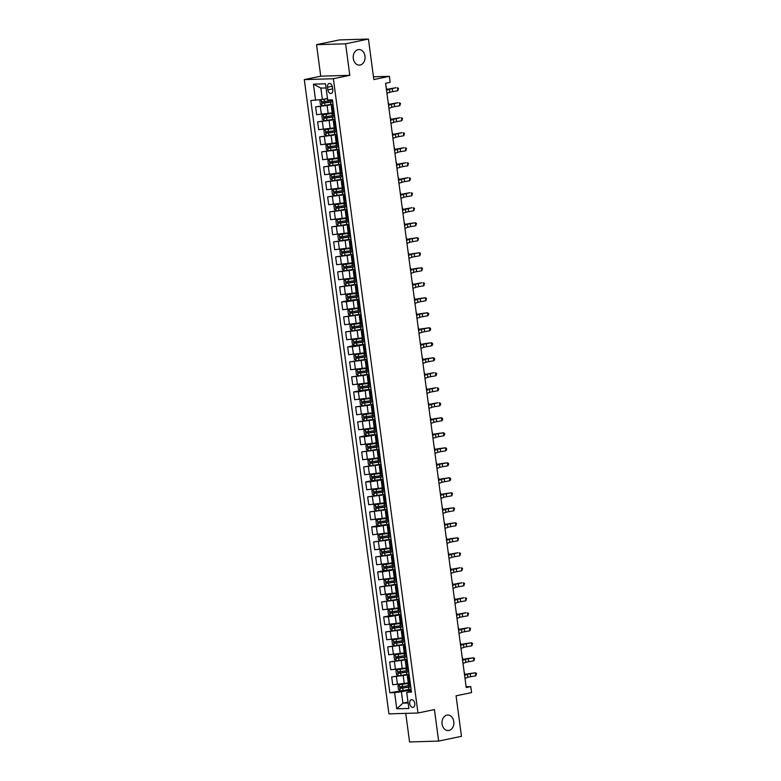 <?xml version="1.0" encoding="UTF-8"?>
<svg xmlns="http://www.w3.org/2000/svg" width="781" height="781" viewBox="0 0 781 781"><rect width="100%" height="100%" fill="white"/><g stroke="black" fill="none" stroke-linecap="round" stroke-linejoin="round"><path stroke-width="1.17" d="M446.908 715.123A7.781 5.936 -91.7 0 1 447.698 715.025A7.781 5.936 -91.7 0 1 453.829 722.103A7.781 5.936 -91.7 0 1 448.958 730.479A7.781 5.936 -91.7 0 1 448.167 730.577A7.781 5.936 -91.7 0 1 442.026 723.499A7.781 5.936 -91.7 0 1 446.908 715.123M358.118 49.652A7.781 5.936 -91.7 0 1 358.909 49.554A7.781 5.936 -91.7 0 1 365.039 56.632A7.781 5.936 -91.7 0 1 360.168 65.008A7.781 5.936 -91.7 0 1 359.367 65.106A7.781 5.936 -91.7 0 1 353.237 58.028A7.781 5.936 -91.7 0 1 358.118 49.652M414.75 703.456A3.885 2.489 -101.8 0 0 411.441 699.727A3.885 2.489 -101.8 0 0 409.722 703.613A3.885 2.489 -101.8 0 0 413.032 707.342A3.885 2.489 -101.8 0 0 414.75 703.456M405.749 713.365L409.566 741.95L438.639 741.081L461.473 736.327L456.065 695.822L471.587 692.591L470.787 686.587L466.111 686.724M304.297 79.603L388.928 713.873L417.991 713.004L333.37 78.735L304.297 79.603L320.737 76.177L349.8 75.308L345.602 43.804L316.53 44.673L320.737 76.177M316.53 44.673L339.364 39.919L368.437 39.05L373.835 79.555L389.358 76.323L373.464 76.792M345.602 43.804L368.437 39.05M389.358 76.323L390.158 82.317L385.599 83.274L466.228 687.534L470.787 686.587M327.551 87.218L327.913 89.864A3.768 2.411 -101.8 0 0 331.115 93.476A3.768 2.411 -101.8 0 0 332.784 89.717L332.423 87.072A3.768 2.411 -101.8 0 0 329.221 83.46A3.768 2.411 -101.8 0 0 327.551 87.218L332.257 86.242M326.077 87.941L320.854 88.097L322.377 99.499L310.828 100.495L389.856 692.757L408.834 689.506A9.294 0.81 -7.6 0 0 411.07 689.154M315.583 100.349L313.425 84.153L325.521 83.792L327.678 99.988L332.433 99.851L411.46 692.112L406.706 692.249L408.873 708.455L396.768 708.816L394.61 692.61L389.856 692.757M349.8 75.308L333.37 78.735M438.639 741.081L434.431 709.578L417.991 713.004M406.706 692.249L411.275 690.736M409.371 676.424L407.379 676.336L409.273 675.741M407.37 661.429L405.378 661.331L407.272 660.736M405.368 646.424L403.377 646.326L405.271 645.731M403.367 631.419L401.366 631.331L403.269 630.736M401.366 616.424L399.364 616.326L401.268 615.731M399.364 601.419L397.363 601.331L399.267 600.726M397.353 586.414L395.362 586.326L397.265 585.73M395.352 571.419L393.36 571.321L395.264 570.726M393.351 556.414L391.359 556.326L393.263 555.73M391.349 541.409L389.358 541.321L391.261 540.725M389.348 526.414L387.356 526.316L389.26 525.72M387.347 511.409L385.355 511.321L387.259 510.725M385.345 496.404L383.354 496.316L385.258 495.72M383.344 481.408L381.353 481.311L383.256 480.715M381.343 466.403L379.351 466.316L381.255 465.72M379.341 451.398L377.35 451.311L379.254 450.715M377.34 436.403L375.349 436.306L377.252 435.71M375.339 421.398L373.347 421.31L375.251 420.715M373.338 406.403L371.346 406.305L373.25 405.71M371.336 391.398L369.345 391.301L371.248 390.705M369.335 376.393L367.343 376.305L369.247 375.71M367.334 361.398L365.342 361.3L367.246 360.705M365.332 346.393L363.341 346.295L365.244 345.7M363.331 331.388L361.339 331.3L363.243 330.705M361.33 316.393L359.338 316.295L361.232 315.7M359.328 301.388L357.337 301.29L359.231 300.695M357.327 286.383L355.335 286.295L357.229 285.7M355.326 271.388L353.334 271.29L355.228 270.695M353.324 256.383L351.333 256.285L353.227 255.69M351.323 241.378L349.332 241.29L351.225 240.694M349.322 226.383L347.33 226.285L349.224 225.689M347.32 211.378L345.329 211.28L347.223 210.685M345.319 196.373L343.328 196.285L345.222 195.689M343.318 181.377L341.317 181.28L343.22 180.684M341.317 166.373L339.315 166.275L341.219 165.679M339.315 151.368L337.314 151.28L339.218 150.684M337.304 136.372L335.313 136.275L337.216 135.679M335.303 121.367L333.311 121.27L335.215 120.674M333.302 106.362L331.31 106.275L333.214 105.679M408.024 702.099L402.928 703.164L408.141 703.007M327.473 98.435L322.377 99.499M333.077 104.664L315.622 106.899L330.763 104.439A9.294 0.81 -7.6 0 0 332.999 104.098M332.189 112.874L316.666 114.7L315.622 106.899M335.078 119.669L317.623 121.895L332.765 119.444A9.294 0.81 -7.6 0 0 335 119.093M334.2 127.869L318.668 129.695L317.623 121.895M337.08 134.674L319.624 136.9L334.766 134.449A9.294 0.81 -7.6 0 0 337.001 134.098M336.201 142.874L320.669 144.7L319.624 136.9M339.081 149.669L321.626 151.895L336.767 149.444A9.294 0.81 -7.6 0 0 339.003 149.103M338.202 157.879L322.67 159.705L321.626 151.895M341.082 164.674L323.627 166.9L338.769 164.449A9.294 0.81 -7.6 0 0 341.004 164.098M340.204 172.874L324.671 174.7L323.627 166.9M343.084 179.679L325.638 181.905L340.77 179.445A9.294 0.81 -7.6 0 0 343.015 179.103M342.205 187.879L326.673 189.705L325.638 181.905M345.085 194.674L327.639 196.9L342.771 194.449A9.294 0.81 -7.6 0 0 345.017 194.108M344.206 202.884L328.674 204.71L327.639 196.9M347.086 209.679L329.641 211.905L344.772 209.454A9.294 0.81 -7.6 0 0 347.018 209.103M346.208 217.879L330.675 219.705L329.641 211.905M349.087 224.684L331.642 226.91L346.784 224.45A9.294 0.81 -7.6 0 0 349.019 224.108M348.209 232.884L332.677 234.71L331.642 226.91M351.099 239.679L333.643 241.905L348.785 239.455A9.294 0.81 -7.6 0 0 351.02 239.113M350.21 247.88L334.678 249.705L333.643 241.905M353.1 254.684L335.645 256.91L350.786 254.46A9.294 0.81 -7.6 0 0 353.022 254.108M352.211 262.885L336.679 264.71L335.645 256.91M355.101 269.689L337.646 271.915L352.787 269.455A9.294 0.81 -7.6 0 0 355.023 269.113M354.213 277.89L338.681 279.715L337.646 271.915M357.102 284.684L339.647 286.91L354.789 284.46A9.294 0.81 -7.6 0 0 357.024 284.108M356.214 292.885L340.682 294.71L339.647 286.91M359.104 299.689L346.403 301.769L341.648 301.915L348.131 300.568M358.215 307.89L342.683 309.715L341.648 301.915M361.105 314.694L343.65 316.92L358.791 314.46A9.294 0.81 -7.6 0 0 361.027 314.118M360.217 322.895L344.685 324.72L343.65 316.92M363.106 329.689L345.651 331.915L360.793 329.465A9.294 0.81 -7.6 0 0 363.028 329.113M362.218 337.89L346.686 339.715L345.651 331.915M365.108 344.694L352.407 346.774L347.652 346.92L354.135 345.573M364.219 352.895L348.697 354.72L347.652 346.92M367.109 359.699L349.654 361.925L364.795 359.465A9.294 0.81 -7.6 0 0 367.031 359.123M366.221 367.9L350.698 369.725L349.654 361.925M369.11 374.695L351.655 376.92L366.797 374.47A9.294 0.81 -7.6 0 0 369.032 374.119M368.222 382.895L352.7 384.721L351.655 376.92M371.112 389.699L358.411 391.779L353.656 391.925L360.139 390.578M370.223 397.9L354.701 399.726L353.656 391.925M373.113 404.704L355.658 406.93L370.799 404.47A9.294 0.81 -7.6 0 0 373.035 404.128M372.225 412.905L356.702 414.731L355.658 406.93M375.114 419.7L357.659 421.925L372.801 419.475A9.294 0.81 -7.6 0 0 375.036 419.124M374.226 427.9L358.704 429.726L357.659 421.925M377.116 434.705L364.415 436.784L359.66 436.93L366.143 435.583M376.227 442.905L360.705 444.731L359.66 436.93M379.117 449.71L361.662 451.935L376.803 449.475A9.294 0.81 -7.6 0 0 379.039 449.134M378.229 457.91L362.706 459.736L361.662 451.935M381.118 464.705L363.663 466.931L378.805 464.48A9.294 0.81 -7.6 0 0 381.04 464.129M380.23 472.905L364.707 474.731L363.663 466.931M383.12 479.71L370.419 481.789L365.664 481.936L372.146 480.588M382.231 487.91L366.709 489.736L365.664 481.936M385.121 494.715L367.666 496.941L382.807 494.48A9.294 0.81 -7.6 0 0 385.043 494.139M384.232 502.915L368.71 504.741L367.666 496.941M387.122 509.71L369.667 511.936L384.808 509.485A9.294 0.81 -7.6 0 0 387.044 509.134M386.234 517.91L370.711 519.736L369.667 511.936M389.123 524.715L376.422 526.794L371.668 526.941L378.16 525.593M388.235 532.915L372.713 534.741L371.668 526.941M391.125 539.71L373.669 541.946L388.811 539.486A9.294 0.81 -7.6 0 0 391.047 539.144M390.236 547.92L374.714 549.746L373.669 541.946M393.126 554.715L375.671 556.941L390.812 554.49A9.294 0.81 -7.6 0 0 393.048 554.139M392.238 562.916L376.715 564.741L375.671 556.941M395.127 569.72L382.426 571.799L377.672 571.946L384.164 570.599M394.249 577.92L378.717 579.746L377.672 571.946M397.129 584.715L379.673 586.951L394.815 584.491A9.294 0.81 -7.6 0 0 397.051 584.149M396.25 592.925L380.718 594.751L379.673 586.951M399.13 599.72L381.675 601.946L396.816 599.496A9.294 0.81 -7.6 0 0 399.052 599.144M398.251 607.921L382.719 609.746L381.675 601.946M401.131 614.725L388.43 616.805L383.676 616.951L390.168 615.604M400.253 622.926L384.721 624.751L383.676 616.951M403.133 629.72L385.687 631.956L400.819 629.496A9.294 0.81 -7.6 0 0 403.064 629.154M402.254 637.931L386.722 639.756L385.687 631.956M405.134 644.725L387.688 646.951L402.82 644.501A9.294 0.81 -7.6 0 0 405.066 644.149M404.255 652.926L388.723 654.751L387.688 646.951M407.135 659.73L389.69 661.956L404.831 659.506A9.294 0.81 -7.6 0 0 407.067 659.154M406.257 667.931L390.725 669.756L389.69 661.956M409.137 674.725L391.691 676.951L406.833 674.501A9.294 0.81 -7.6 0 0 409.068 674.159M408.258 682.936L392.726 684.761L391.691 676.951M411.148 689.73L401.405 691.761L402.928 703.164L396.768 708.816M334.346 114.163L332.355 114.075L331.31 106.275M336.347 129.168L334.356 129.08L333.311 121.27M338.349 144.173L336.357 144.075L335.313 136.275M340.35 159.168L338.358 159.08L337.314 151.28M342.351 174.173L340.36 174.085L339.315 166.275M344.353 189.178L342.361 189.08L341.317 181.28M346.354 204.173L344.362 204.085L343.328 196.285M348.355 219.178L346.364 219.08L345.329 211.28M350.357 234.183L348.365 234.085L347.33 226.285M352.358 249.178L350.366 249.09L349.332 241.29M354.359 264.183L352.368 264.085L351.333 256.285M356.361 279.188L354.369 279.09L353.334 271.29M358.362 294.183L356.37 294.095L355.335 286.295M360.363 309.188L358.372 309.091L357.337 301.29M362.374 324.193L360.373 324.095L359.338 316.295M364.376 339.188L362.374 339.1L361.339 331.3M366.377 354.193L364.376 354.096L363.341 346.295M368.378 369.198L366.387 369.101L365.342 361.3M370.379 384.193L368.388 384.106L367.343 376.305M372.381 399.198L370.389 399.101L369.345 391.301M374.382 414.203L372.391 414.106L371.346 406.305M376.383 429.199L374.392 429.111L373.347 421.31M378.385 444.204L376.393 444.106L375.349 436.306M380.386 459.208L378.394 459.111L377.35 451.311M382.387 474.204L380.396 474.116L379.351 466.316M384.389 489.209L382.397 489.111L381.353 481.311M386.39 504.214L384.398 504.116L383.354 496.316M388.391 519.209L386.4 519.121L385.355 511.321M390.393 534.214L388.401 534.116L387.356 526.316M392.394 549.209L390.402 549.121L389.358 541.321M394.395 564.214L392.404 564.126L391.359 556.326M396.397 579.219L394.405 579.121L393.36 571.321M398.398 594.214L396.406 594.126L395.362 586.326M400.399 609.219L398.408 609.131L397.363 601.331M402.4 624.224L400.409 624.126L399.364 616.326M404.402 639.219L402.41 639.131L401.366 631.331M406.403 654.224L404.412 654.136L403.377 646.326M408.404 669.229L406.413 669.132L405.378 661.331M394.61 692.61L401.405 691.761M410.406 684.224L408.414 684.136L407.379 676.336M320.854 88.097L313.425 84.153M386.536 90.323L389.407 89.307A6.072 0.527 172.4 0 1 392.189 88.663L395.996 87.687L390.783 88.614A9.118 0.791 -7.6 0 0 386.615 89.581L386.449 89.639M386.937 93.329L389.807 92.304A6.072 0.527 172.4 0 1 392.589 91.67L397.802 90.733L397.402 87.736L398.486 88.37L397.802 90.733M322.436 99.48L327.522 98.796M323.969 99.167L327.503 98.66M321.245 99.636L319.917 100.808L320.405 104.41L322.094 105.533L321.303 99.626M332.511 100.368A9.294 0.81 172.4 0 1 330.265 100.72L322.338 101.794L322.533 103.238L330.461 102.165A9.294 0.81 -7.6 0 0 332.696 101.813M332.677 101.667A7.722 0.674 172.4 0 1 330.256 102.047L323.842 102.965L323.656 101.52M386.732 89.542L386.527 87.97L386.956 89.464M388.538 105.328L391.408 104.312A6.072 0.527 172.4 0 1 394.2 103.668L397.998 102.682L392.784 103.619A9.118 0.791 -7.6 0 0 388.616 104.586L388.45 104.644M388.938 108.325L391.808 107.309A6.072 0.527 172.4 0 1 394.6 106.665L399.804 105.738L399.403 102.731L400.487 103.375L399.804 105.738M390.539 120.333L393.409 119.308A6.072 0.527 172.4 0 1 396.201 118.673L399.999 117.687L394.786 118.624A9.118 0.791 -7.6 0 0 390.617 119.581L390.451 119.639M390.939 123.33L393.809 122.314A6.072 0.527 172.4 0 1 396.602 121.67L401.805 120.733L401.405 117.736L402.488 118.37L401.805 120.733M392.54 135.328L395.411 134.312A6.072 0.527 172.4 0 1 398.203 133.668L402 132.692L396.787 133.619A9.118 0.791 -7.6 0 0 392.618 134.586L392.452 134.644M392.941 138.335L395.811 137.31A6.072 0.527 172.4 0 1 398.603 136.675L403.806 135.738L403.406 132.741L404.49 133.375L403.806 135.738M332.267 113.401A9.294 0.81 -7.6 0 1 331.964 113.44L323.334 114.563L331.759 113.333A7.722 0.674 -7.6 0 0 332.247 113.265M323.334 114.563L321.928 115.813L322.407 119.405L324.135 120.557M334.512 115.373A9.294 0.81 172.4 0 1 332.267 115.725L324.34 116.799L324.535 118.243L332.462 117.16A9.294 0.81 -7.6 0 0 334.698 116.818M334.678 116.672A7.722 0.674 172.4 0 1 332.257 117.052L325.843 117.97L325.657 116.525M388.733 104.537L388.528 102.965L388.958 104.469M334.268 128.396A9.294 0.81 -7.6 0 1 333.965 128.445L325.335 129.558L333.77 128.338A7.722 0.674 -7.6 0 0 334.248 128.26M325.296 129.597L323.93 130.808L324.408 134.41L326.136 135.562L325.335 129.558M336.513 130.378A9.294 0.81 172.4 0 1 334.268 130.72L326.341 131.804L326.536 133.239L334.463 132.165A9.294 0.81 -7.6 0 0 336.699 131.813M336.679 131.667A7.722 0.674 172.4 0 1 334.258 132.057L327.844 132.965L327.659 131.53M390.734 119.542L390.529 117.97L390.959 119.473M336.269 143.401A9.294 0.81 -7.6 0 1 335.967 143.45L327.337 144.563L335.771 143.333A7.722 0.674 -7.6 0 0 336.25 143.265M327.307 144.592L325.931 145.813L326.409 149.415L328.098 150.538L327.337 144.563M338.515 145.373A9.294 0.81 172.4 0 1 336.279 145.725L328.342 146.799L328.537 148.244L336.465 147.17A9.294 0.81 -7.6 0 0 338.7 146.818M338.681 146.672A7.722 0.674 172.4 0 1 336.26 147.053L329.855 147.97L329.66 146.525M392.736 134.547L392.531 132.975L392.96 134.469M394.542 150.333L397.422 149.317A6.072 0.527 172.4 0 1 400.204 148.673L404.002 147.687L398.788 148.624A9.118 0.791 -7.6 0 0 394.62 149.591L394.454 149.649M394.942 153.33L397.822 152.315A6.072 0.527 172.4 0 1 400.604 151.67L405.808 150.743L405.407 147.736L406.491 148.38L405.808 150.743M338.271 158.406A9.294 0.81 -7.6 0 1 337.968 158.445L329.338 159.568L337.773 158.338A7.722 0.674 -7.6 0 0 338.251 158.27M329.338 159.568L327.932 160.818L328.41 164.41L330.138 165.562M340.516 160.378A9.294 0.81 172.4 0 1 338.28 160.73L330.343 161.804L330.539 163.249L338.466 162.165A9.294 0.81 -7.6 0 0 340.701 161.823M340.682 161.677A7.722 0.674 172.4 0 1 338.261 162.058L331.857 162.975L331.661 161.53M394.747 149.542L394.532 147.97L394.961 149.474M396.543 165.338L399.423 164.313A6.072 0.527 172.4 0 1 402.205 163.678L406.003 162.692L400.79 163.629A9.118 0.791 -7.6 0 0 396.621 164.586L396.455 164.645M396.943 168.335L399.823 167.319A6.072 0.527 172.4 0 1 402.605 166.675L407.809 165.738L407.409 162.741L408.492 163.375L407.809 165.738M398.544 180.333L401.424 179.318A6.072 0.527 172.4 0 1 404.207 178.673L408.004 177.697L402.791 178.624A9.118 0.791 -7.6 0 0 398.622 179.591L398.456 179.65M398.945 183.34L401.825 182.315A6.072 0.527 172.4 0 1 404.607 181.67L409.81 180.743L409.41 177.746L410.494 178.38L409.81 180.743M400.546 195.338L403.426 194.323A6.072 0.527 172.4 0 1 406.208 193.678L410.005 192.692L404.792 193.629A9.118 0.791 -7.6 0 0 400.624 194.596L400.458 194.654M400.946 198.335L403.826 197.32A6.072 0.527 172.4 0 1 406.608 196.675L411.812 195.748L411.411 192.741L412.495 193.385L411.812 195.748M402.547 210.343L405.427 209.318A6.072 0.527 172.4 0 1 408.209 208.673L412.007 207.697L406.803 208.634A9.118 0.791 -7.6 0 0 402.625 209.591L402.459 209.65M402.947 213.34L405.827 212.325A6.072 0.527 172.4 0 1 408.609 211.68L413.813 210.743L413.413 207.746L414.496 208.381L413.813 210.743M404.548 225.338L407.428 224.323A6.072 0.527 172.4 0 1 410.21 223.678L415.414 222.751L408.805 223.63A9.118 0.791 -7.6 0 0 404.626 224.596L404.46 224.655M404.948 228.345L407.828 227.32A6.072 0.527 172.4 0 1 410.611 226.675L415.814 225.748L415.414 222.751L416.498 223.386L415.814 225.748M340.272 173.402A9.294 0.81 -7.6 0 1 339.969 173.45L331.339 174.563L339.774 173.343A7.722 0.674 -7.6 0 0 340.252 173.265M331.31 174.602L329.933 175.813L330.412 179.415L332.14 180.567L331.339 174.563M342.517 175.383A9.294 0.81 172.4 0 1 340.282 175.725L332.345 176.809L332.54 178.244L340.467 177.17A9.294 0.81 -7.6 0 0 342.703 176.818M342.683 176.672A7.722 0.674 172.4 0 1 340.262 177.062L333.858 177.97L333.663 176.535M396.748 164.547L396.533 162.975L396.963 164.479M342.273 188.406A9.294 0.81 -7.6 0 1 341.971 188.446L333.341 189.568L341.775 188.338A7.722 0.674 -7.6 0 0 342.254 188.27M333.311 189.598L331.935 190.818L332.413 194.42L334.102 195.543L333.341 189.568M344.519 190.379A9.294 0.81 172.4 0 1 342.283 190.73L334.346 191.804L334.541 193.249L342.469 192.175A9.294 0.81 -7.6 0 0 344.704 191.823M344.685 191.677A7.722 0.674 172.4 0 1 342.273 192.058L335.859 192.975L335.664 191.53M398.749 179.542L398.535 177.98L398.964 179.474M344.275 203.411A9.294 0.81 -7.6 0 1 343.972 203.451L335.342 204.573L343.777 203.343A7.722 0.674 -7.6 0 0 344.255 203.275M335.342 204.573L333.936 205.813L334.414 209.415L336.142 210.567M346.52 205.383A9.294 0.81 172.4 0 1 344.284 205.735L336.347 206.809L336.543 208.254L344.47 207.17A9.294 0.81 -7.6 0 0 346.705 206.828M346.686 206.672A7.722 0.674 172.4 0 1 344.275 207.063L337.861 207.98L337.665 206.535M400.751 194.547L400.536 192.975L400.965 194.479M346.276 218.407A9.294 0.81 -7.6 0 1 345.983 218.455L337.343 219.568L345.778 218.348A7.722 0.674 -7.6 0 0 346.256 218.27M337.314 219.607L335.937 220.818L336.416 224.42L338.144 225.572L337.343 219.568M348.521 220.388A9.294 0.81 172.4 0 1 346.286 220.73L338.349 221.814L338.544 223.249L346.471 222.175A9.294 0.81 -7.6 0 0 348.707 221.824M348.687 221.677A7.722 0.674 172.4 0 1 346.276 222.068L339.862 222.975L339.667 221.54M402.752 209.552L402.537 207.98L402.967 209.484M348.277 233.412A9.294 0.81 -7.6 0 1 347.984 233.451L339.344 234.573L347.779 233.343A7.722 0.674 -7.6 0 0 348.258 233.275M339.315 234.603L337.939 235.823L338.417 239.425L340.106 240.548L339.344 234.573M350.523 235.384A9.294 0.81 172.4 0 1 348.287 235.735L340.35 236.809L340.545 238.254L348.472 237.18A9.294 0.81 -7.6 0 0 350.708 236.828M350.689 236.682A7.722 0.674 172.4 0 1 348.277 237.063L341.863 237.98L341.668 236.536M404.753 224.547L404.538 222.985L404.968 224.479M406.55 240.343L409.429 239.328A6.072 0.527 172.4 0 1 412.212 238.683L417.415 237.746L410.806 238.635A9.118 0.791 -7.6 0 0 406.628 239.601L406.462 239.65M406.95 243.34L409.83 242.325A6.072 0.527 172.4 0 1 412.612 241.68L417.815 240.753L417.415 237.746L418.499 238.39L417.815 240.753M350.279 248.417A9.294 0.81 -7.6 0 1 349.986 248.456L341.346 249.578L349.781 248.348A7.722 0.674 -7.6 0 0 350.259 248.28M341.346 249.578L339.94 250.818L340.418 254.421L342.146 255.572M352.524 250.389A9.294 0.81 172.4 0 1 350.288 250.74L342.351 251.814L342.547 253.259L350.474 252.175A9.294 0.81 -7.6 0 0 352.719 251.833M352.7 251.677A7.722 0.674 172.4 0 1 350.279 252.068L343.865 252.985L343.669 251.541M406.755 239.552L406.54 237.98L406.969 239.484M408.561 255.348L411.431 254.323A6.072 0.527 172.4 0 1 414.213 253.679L419.417 252.751L412.807 253.63A9.118 0.791 -7.6 0 0 408.629 254.596L408.463 254.655M408.961 258.345L411.831 257.33A6.072 0.527 172.4 0 1 414.613 256.685L419.817 255.748L419.417 252.751L420.5 253.386L419.817 255.748M352.28 263.412A9.294 0.81 -7.6 0 1 351.987 263.461L343.347 264.574L351.782 263.343A7.722 0.674 -7.6 0 0 352.26 263.275M343.318 264.613L341.941 265.823L342.42 269.425L344.148 270.577L343.347 264.574M354.525 265.394A9.294 0.81 172.4 0 1 352.29 265.735L344.353 266.819L344.548 268.254L352.475 267.18A9.294 0.81 -7.6 0 0 354.72 266.829M354.701 266.682A7.722 0.674 172.4 0 1 352.28 267.073L345.866 267.981L345.671 266.546M408.756 254.557L408.541 252.985L408.971 254.489M410.562 270.343L413.432 269.328A6.072 0.527 172.4 0 1 416.214 268.684L421.418 267.756L414.809 268.635A9.118 0.791 -7.6 0 0 410.63 269.601L410.464 269.66M410.962 273.35L413.832 272.325A6.072 0.527 172.4 0 1 416.615 271.681L421.818 270.753L421.418 267.756L422.501 268.391L421.818 270.753M354.281 278.417A9.294 0.81 -7.6 0 1 353.988 278.456L345.348 279.578L353.783 278.348A7.722 0.674 -7.6 0 0 354.262 278.28M345.319 279.608L343.943 280.828L344.421 284.43L346.11 285.553L345.348 279.578M356.526 280.389A9.294 0.81 172.4 0 1 354.291 280.74L346.364 281.814L346.549 283.259L354.476 282.185A9.294 0.81 -7.6 0 0 356.722 281.834M356.702 281.687A7.722 0.674 172.4 0 1 354.281 282.068L347.867 282.986L347.672 281.541M410.757 269.552L410.542 267.99L410.972 269.484M412.563 285.348L415.433 284.333A6.072 0.527 172.4 0 1 418.216 283.688L422.013 282.702L416.81 283.64A9.118 0.791 -7.6 0 0 412.632 284.596L412.466 284.655M412.964 288.345L415.834 287.33A6.072 0.527 172.4 0 1 418.616 286.686L423.819 285.758L423.419 282.751L424.503 283.396L423.819 285.758M356.263 293.285A7.722 0.674 -7.6 0 1 355.785 293.353L347.36 294.583L345.944 295.823L346.422 299.426L348.16 300.578L356.79 299.465A9.294 0.81 -7.6 0 0 359.026 299.113M347.36 294.583L355.99 293.461A9.294 0.81 -7.6 0 0 356.282 293.422M358.528 295.394A9.294 0.81 172.4 0 1 356.292 295.745L348.365 296.819L348.551 298.264L356.487 297.18A9.294 0.81 -7.6 0 0 358.723 296.839M358.704 296.682A7.722 0.674 172.4 0 1 356.282 297.073L349.868 297.991L349.673 296.546M412.758 284.557L412.544 282.986L412.973 284.489M414.565 300.353L417.435 299.328A6.072 0.527 172.4 0 1 420.217 298.684L425.42 297.756L418.811 298.635A9.118 0.791 -7.6 0 0 414.633 299.601L414.467 299.66M414.965 303.35L417.835 302.335A6.072 0.527 172.4 0 1 420.617 301.691L425.821 300.753L425.42 297.756L426.504 298.391L425.821 300.753M358.284 308.417A9.294 0.81 -7.6 0 1 357.991 308.466L349.361 309.579L357.786 308.349A7.722 0.674 -7.6 0 0 358.264 308.28M349.322 309.618L347.945 310.828L348.424 314.431L350.113 315.553L349.361 309.579M360.529 310.399A9.294 0.81 172.4 0 1 358.294 310.74L350.366 311.824L350.552 313.259L358.489 312.185A9.294 0.81 -7.6 0 0 360.724 311.834M360.705 311.687A7.722 0.674 172.4 0 1 358.284 312.078L351.87 312.986L351.675 311.551M414.76 299.562L414.545 297.991L414.975 299.494M416.566 315.348L419.436 314.333A6.072 0.527 172.4 0 1 422.218 313.689L427.422 312.761L420.813 313.64A9.118 0.791 -7.6 0 0 416.634 314.606L416.468 314.665M416.966 318.355L419.836 317.33A6.072 0.527 172.4 0 1 422.619 316.686L427.822 315.758L427.422 312.761L428.505 313.396L428.671 314.597L427.822 315.758M360.285 323.422A9.294 0.81 -7.6 0 1 359.992 323.461L351.362 324.584L359.787 323.354A7.722 0.674 -7.6 0 0 360.266 323.285M351.323 324.613L349.947 325.833L350.425 329.436L352.114 330.558L351.362 324.584M362.53 325.394A9.294 0.81 172.4 0 1 360.295 325.745L352.368 326.819L352.553 328.264L360.49 327.18A9.294 0.81 -7.6 0 0 362.726 326.839M362.706 326.692A7.722 0.674 172.4 0 1 360.285 327.073L353.871 327.991L353.676 326.546M416.761 314.558L416.546 312.996L416.976 314.489M418.567 330.353L421.437 329.338A6.072 0.527 172.4 0 1 424.22 328.694L429.423 327.756L422.814 328.645A9.118 0.791 -7.6 0 0 418.636 329.602L418.47 329.66M418.967 333.35L421.838 332.335A6.072 0.527 172.4 0 1 424.62 331.691L429.823 330.763L429.423 327.756L430.507 328.401L430.673 329.602L429.823 330.763M420.568 345.358L423.439 344.333A6.072 0.527 172.4 0 1 426.221 343.689L431.424 342.761L424.815 343.64A9.118 0.791 -7.6 0 0 420.637 344.606L420.471 344.665M420.969 348.355L423.839 347.34A6.072 0.527 172.4 0 1 426.621 346.696L431.825 345.758L431.424 342.761L432.508 343.396L432.674 344.597L431.825 345.758M422.57 360.353L425.44 359.338A6.072 0.527 172.4 0 1 428.222 358.694L433.426 357.766L426.816 358.645A9.118 0.791 -7.6 0 0 422.638 359.611L422.472 359.67M422.97 363.36L425.84 362.335A6.072 0.527 172.4 0 1 428.623 361.691L433.826 360.763L433.426 357.766L434.509 358.401L434.675 359.602L433.826 360.763M424.571 375.358L427.441 374.333A6.072 0.527 172.4 0 1 430.224 373.699L434.021 372.713L428.818 373.65A9.118 0.791 -7.6 0 0 424.639 374.607L424.474 374.665M424.971 378.355L427.842 377.34A6.072 0.527 172.4 0 1 430.624 376.696L435.827 375.768L435.427 372.762L436.511 373.406L436.677 374.597L435.827 375.768M426.572 390.354L429.443 389.338A6.072 0.527 172.4 0 1 432.225 388.694L436.023 387.718L430.819 388.645A9.118 0.791 -7.6 0 0 426.641 389.612L426.475 389.67M426.973 393.36L429.843 392.335A6.072 0.527 172.4 0 1 432.625 391.701L437.829 390.764L437.428 387.766L438.512 388.401L438.678 389.602L437.829 390.764M428.574 405.359L431.444 404.343A6.072 0.527 172.4 0 1 434.226 403.699L438.024 402.723L432.82 403.65A9.118 0.791 -7.6 0 0 428.642 404.617L428.476 404.675M428.974 408.356L431.844 407.34A6.072 0.527 172.4 0 1 434.626 406.696L439.83 405.769L439.43 402.771L440.513 403.406L440.679 404.607L439.83 405.769M430.575 420.363L433.445 419.338A6.072 0.527 172.4 0 1 436.228 418.704L441.431 417.767L434.822 418.655A9.118 0.791 -7.6 0 0 430.643 419.612L430.477 419.67M430.975 423.361L433.845 422.345A6.072 0.527 172.4 0 1 436.628 421.701L441.831 420.774L441.431 417.767L442.515 418.411L442.681 419.602L441.831 420.774M432.576 435.359L435.447 434.343A6.072 0.527 172.4 0 1 438.229 433.699L443.442 432.772L436.823 433.65A9.118 0.791 -7.6 0 0 432.645 434.617L432.489 434.675M432.977 438.366L435.847 437.34A6.072 0.527 172.4 0 1 438.629 436.706L443.842 435.769L443.442 432.772L444.516 433.406L444.682 434.607L443.842 435.769M434.578 450.364L437.448 449.348A6.072 0.527 172.4 0 1 440.23 448.704L445.443 447.777L438.824 448.655A9.118 0.791 -7.6 0 0 434.646 449.622L434.49 449.68M434.978 453.361L437.848 452.345A6.072 0.527 172.4 0 1 440.63 451.701L445.844 450.774L445.443 447.777L446.517 448.411L446.683 449.612L445.844 450.774M436.579 465.369L439.449 464.344A6.072 0.527 172.4 0 1 442.231 463.709L447.445 462.772L440.826 463.66A9.118 0.791 -7.6 0 0 436.647 464.617L436.491 464.675M436.979 468.366L439.849 467.35A6.072 0.527 172.4 0 1 442.632 466.706L447.845 465.779L447.445 462.772L448.519 463.416L448.685 464.607L447.845 465.779M438.58 480.364L441.45 479.349A6.072 0.527 172.4 0 1 444.233 478.704L449.446 477.777L442.827 478.655A9.118 0.791 -7.6 0 0 438.658 479.622L438.492 479.68M438.981 483.371L441.851 482.346A6.072 0.527 172.4 0 1 444.633 481.711L449.846 480.774L449.446 477.777L450.52 478.411L450.686 479.612L449.846 480.774M440.582 495.369L443.452 494.353A6.072 0.527 172.4 0 1 446.234 493.709L451.447 492.772L444.828 493.66A9.118 0.791 -7.6 0 0 440.66 494.627L440.494 494.685M440.982 498.366L443.852 497.351A6.072 0.527 172.4 0 1 446.634 496.706L451.848 495.779L451.447 492.772L452.531 493.416L451.848 495.779M442.583 510.374L445.453 509.349A6.072 0.527 172.4 0 1 448.235 508.714L453.449 507.777L446.83 508.665A9.118 0.791 -7.6 0 0 442.661 509.622L442.495 509.681M442.983 513.371L445.853 512.356A6.072 0.527 172.4 0 1 448.636 511.711L453.849 510.774L453.449 507.777L454.532 508.411L453.849 510.774M444.584 525.369L447.454 524.354A6.072 0.527 172.4 0 1 450.237 523.709L455.45 522.782L448.831 523.66A9.118 0.791 -7.6 0 0 444.662 524.627L444.496 524.686M444.985 528.376L447.855 527.351A6.072 0.527 172.4 0 1 450.637 526.716L455.85 525.779L455.45 522.782L456.534 523.416L455.85 525.779M446.586 540.374L449.456 539.359A6.072 0.527 172.4 0 1 452.238 538.714L457.451 537.777L450.832 538.665A9.118 0.791 -7.6 0 0 446.664 539.632L446.498 539.691M446.986 543.371L449.856 542.356A6.072 0.527 172.4 0 1 452.638 541.711L457.851 540.784L457.451 537.777L458.535 538.421L457.851 540.784M448.587 555.379L451.457 554.354A6.072 0.527 172.4 0 1 454.249 553.719L458.047 552.733L452.834 553.67A9.118 0.791 -7.6 0 0 448.665 554.627L448.499 554.686M448.987 558.376L451.857 557.361A6.072 0.527 172.4 0 1 454.649 556.716L459.853 555.779L459.453 552.782L460.536 553.417L459.853 555.779M450.588 570.374L453.458 569.359A6.072 0.527 172.4 0 1 456.25 568.714L460.048 567.738L454.835 568.666A9.118 0.791 -7.6 0 0 450.666 569.632L450.5 569.691M450.988 573.381L453.859 572.356A6.072 0.527 172.4 0 1 456.651 571.721L461.854 570.784L461.454 567.787L462.537 568.422L461.854 570.784M452.589 585.379L455.46 584.364A6.072 0.527 172.4 0 1 458.252 583.719L462.049 582.733L456.836 583.671A9.118 0.791 -7.6 0 0 452.668 584.637L452.502 584.696M452.99 588.376L455.87 587.361A6.072 0.527 172.4 0 1 458.652 586.716L463.855 585.789L463.455 582.782L464.539 583.427L463.855 585.789M362.267 338.29A7.722 0.674 -7.6 0 1 361.788 338.358L353.363 339.589L351.948 340.828L352.426 344.431L354.164 345.583L362.794 344.47A9.294 0.81 -7.6 0 0 365.03 344.118M353.363 339.589L361.993 338.466A9.294 0.81 -7.6 0 0 362.286 338.427M364.532 340.399A9.294 0.81 172.4 0 1 362.296 340.75L354.369 341.824L354.554 343.269L362.491 342.185A9.294 0.81 -7.6 0 0 364.727 341.844M364.707 341.688A7.722 0.674 172.4 0 1 362.286 342.078L355.872 342.986L355.677 341.551M418.762 329.562L418.548 327.991L418.977 329.494M364.288 353.422A9.294 0.81 -7.6 0 1 363.995 353.471L355.365 354.584L363.79 353.354A7.722 0.674 -7.6 0 0 364.268 353.285M355.326 354.623L353.949 355.833L354.428 359.436L356.116 360.558L355.365 354.584M366.533 355.404A9.294 0.81 172.4 0 1 364.297 355.745L356.37 356.829L356.556 358.264L364.493 357.19A9.294 0.81 -7.6 0 0 366.728 356.839M366.709 356.692A7.722 0.674 172.4 0 1 364.288 357.083L357.874 357.991L357.678 356.556M420.764 344.567L420.549 342.996L420.979 344.499M366.289 368.427A9.294 0.81 -7.6 0 1 365.996 368.466L357.366 369.589L365.791 368.359A7.722 0.674 -7.6 0 0 366.269 368.29M357.327 369.618L355.951 370.838L356.429 374.441L358.118 375.563L357.366 369.589M368.534 370.399A9.294 0.81 172.4 0 1 366.299 370.75L358.372 371.824L358.557 373.269L366.494 372.186A9.294 0.81 -7.6 0 0 368.73 371.844M368.71 371.697A7.722 0.674 172.4 0 1 366.289 372.078L359.875 372.996L359.68 371.551M422.765 359.563L422.56 358.001L422.98 359.494M368.271 383.295A7.722 0.674 -7.6 0 1 367.792 383.364L359.367 384.594L357.952 385.834L358.43 389.436L360.168 390.588L368.798 389.475A9.294 0.81 -7.6 0 0 371.034 389.123M359.367 384.594L367.997 383.471A9.294 0.81 -7.6 0 0 368.29 383.432M370.536 385.404A9.294 0.81 172.4 0 1 368.3 385.755L360.373 386.829L360.558 388.274L368.495 387.191A9.294 0.81 -7.6 0 0 370.731 386.849M370.711 386.693A7.722 0.674 172.4 0 1 368.29 387.083L361.876 387.991L361.681 386.556M424.766 374.568L424.561 372.996L424.981 374.499M370.292 398.427A9.294 0.81 -7.6 0 1 369.999 398.476L361.369 399.589L369.794 398.359A7.722 0.674 -7.6 0 0 370.272 398.29M361.33 399.618L359.953 400.838L360.431 404.441L362.12 405.564L361.369 399.589M372.537 400.409A9.294 0.81 172.4 0 1 370.301 400.751L362.374 401.834L362.56 403.269L370.497 402.195A9.294 0.81 -7.6 0 0 372.732 401.844M372.713 401.698A7.722 0.674 172.4 0 1 370.292 402.088L363.878 402.996L363.682 401.561M426.768 389.573L426.563 388.001L426.992 389.504M372.293 413.432A9.294 0.81 -7.6 0 1 372 413.471L363.37 414.594L371.795 413.364A7.722 0.674 -7.6 0 0 372.283 413.295M363.331 414.623L361.954 415.843L362.433 419.436L364.122 420.568L363.37 414.594M374.538 415.404A9.294 0.81 172.4 0 1 372.303 415.756L364.376 416.829L364.571 418.274L372.498 417.191A9.294 0.81 -7.6 0 0 374.734 416.849M374.714 416.703A7.722 0.674 172.4 0 1 372.293 417.083L365.879 418.001L365.684 416.556M428.769 404.568L428.564 403.006L428.994 404.499M374.284 428.291A7.722 0.674 -7.6 0 1 373.796 428.369L365.371 429.599L363.956 430.839L364.434 434.441L366.172 435.593L374.802 434.48A9.294 0.81 -7.6 0 0 377.038 434.129M365.371 429.599L374.001 428.476A9.294 0.81 -7.6 0 0 374.294 428.437M376.54 430.409A9.294 0.81 172.4 0 1 374.304 430.761L366.377 431.834L366.572 433.27L374.499 432.196A9.294 0.81 -7.6 0 0 376.735 431.844M376.715 431.698A7.722 0.674 172.4 0 1 374.294 432.088L367.88 432.996L367.685 431.561M430.77 419.573L430.565 418.001L430.995 419.504M376.296 443.432A9.294 0.81 -7.6 0 1 376.003 443.481L367.373 444.594L375.798 443.364A7.722 0.674 -7.6 0 0 376.286 443.296M367.334 444.623L365.957 445.844L366.435 449.446L368.124 450.569L367.373 444.594M378.541 445.414A9.294 0.81 172.4 0 1 376.305 445.756L368.378 446.839L368.573 448.274L376.501 447.201A9.294 0.81 -7.6 0 0 378.736 446.849M378.717 446.703A7.722 0.674 172.4 0 1 376.296 447.083L369.882 448.001L369.696 446.566M432.772 434.578L432.567 433.006L432.996 434.509M378.297 458.437A9.294 0.81 -7.6 0 1 378.004 458.476L369.374 459.599L377.799 458.369A7.722 0.674 -7.6 0 0 378.287 458.301M369.335 459.628L367.958 460.849L368.437 464.441L370.126 465.574L369.374 459.599M380.542 460.409A9.294 0.81 172.4 0 1 378.307 460.761L370.379 461.835L370.575 463.279L378.502 462.196A9.294 0.81 -7.6 0 0 380.737 461.854M380.718 461.708A7.722 0.674 172.4 0 1 378.297 462.088L371.883 463.006L371.697 461.561M434.773 449.573L434.568 448.011L434.997 449.505M380.288 473.296A7.722 0.674 -7.6 0 1 379.8 473.374L371.375 474.604L369.96 475.844L370.448 479.446L372.176 480.598L380.806 479.485A9.294 0.81 -7.6 0 0 383.041 479.134M371.375 474.604L380.005 473.481A9.294 0.81 -7.6 0 0 380.308 473.442M382.544 475.414A9.294 0.81 172.4 0 1 380.308 475.766L372.381 476.84L372.576 478.275L380.503 477.201A9.294 0.81 -7.6 0 0 382.739 476.849M382.719 476.703A7.722 0.674 172.4 0 1 380.298 477.093L373.884 478.001L373.699 476.566M436.774 464.578L436.569 463.006L436.999 464.51M382.309 488.437A9.294 0.81 -7.6 0 1 382.007 488.486L373.377 489.599L381.802 488.369A7.722 0.674 -7.6 0 0 382.29 488.301M373.338 489.628L371.961 490.849L372.449 494.451L374.128 495.574L373.377 489.599M384.545 490.419A9.294 0.81 172.4 0 1 382.309 490.761L374.382 491.845L374.577 493.28L382.505 492.206A9.294 0.81 -7.6 0 0 384.74 491.854M384.721 491.708A7.722 0.674 172.4 0 1 382.3 492.089L375.886 493.006L375.7 491.571M438.776 479.583L438.571 478.011L439 479.505M384.311 503.442A9.294 0.81 -7.6 0 1 384.008 503.481L375.378 504.604L383.803 503.374A7.722 0.674 -7.6 0 0 384.291 503.306M375.339 504.633L373.962 505.854L374.45 509.446L376.139 510.579L375.378 504.604M386.546 505.414A9.294 0.81 172.4 0 1 384.311 505.766L376.383 506.84L376.579 508.285L384.506 507.201A9.294 0.81 -7.6 0 0 386.741 506.859M386.722 506.713A7.722 0.674 172.4 0 1 384.301 507.094L377.887 508.011L377.701 506.566M440.777 494.578L440.572 493.016L441.001 494.51M386.292 518.301A7.722 0.674 -7.6 0 1 385.804 518.379L377.379 519.609L375.964 520.849L376.452 524.451L378.18 525.603L386.81 524.49A9.294 0.81 -7.6 0 0 389.045 524.139M377.379 519.609L386.009 518.486A9.294 0.81 -7.6 0 0 386.312 518.447M388.547 520.419A9.294 0.81 172.4 0 1 386.312 520.771L378.385 521.845L378.58 523.28L386.507 522.206A9.294 0.81 -7.6 0 0 388.743 521.854M388.723 521.708A7.722 0.674 172.4 0 1 386.302 522.098L379.888 523.006L379.703 521.571M442.778 509.583L442.573 508.011L443.003 509.515M388.313 533.443A9.294 0.81 -7.6 0 1 388.011 533.491L379.381 534.604L387.806 533.374A7.722 0.674 -7.6 0 0 388.294 533.306M379.341 534.634L377.965 535.854L378.453 539.456L380.142 540.579L379.381 534.604M390.549 535.424A9.294 0.81 172.4 0 1 388.313 535.766L380.386 536.85L380.581 538.285L388.508 537.211A9.294 0.81 -7.6 0 0 390.744 536.859M390.725 536.713A7.722 0.674 172.4 0 1 388.303 537.094L381.889 538.011L381.704 536.576M444.779 524.588L444.574 523.016L445.004 524.51M390.315 548.447A9.294 0.81 -7.6 0 1 390.012 548.487L381.382 549.609L389.807 548.379A7.722 0.674 -7.6 0 0 390.295 548.311M381.343 549.639L379.966 550.859L380.454 554.451L382.143 555.584L381.382 549.609M392.56 550.42A9.294 0.81 172.4 0 1 390.315 550.771L382.387 551.845L382.583 553.29L390.51 552.206A9.294 0.81 -7.6 0 0 392.745 551.864M392.726 551.718A7.722 0.674 172.4 0 1 390.305 552.099L383.891 553.016L383.705 551.571M446.781 539.583L446.576 538.021L447.005 539.515M392.296 563.306A7.722 0.674 -7.6 0 1 391.818 563.384L383.383 564.614L381.977 565.854L382.456 569.456L384.184 570.608L392.814 569.495A9.294 0.81 -7.6 0 0 395.049 569.144M383.383 564.614L392.013 563.491A9.294 0.81 -7.6 0 0 392.316 563.452M394.561 565.424A9.294 0.81 172.4 0 1 392.316 565.776L384.389 566.85L384.584 568.285L392.511 567.211A9.294 0.81 -7.6 0 0 394.747 566.86M394.727 566.713A7.722 0.674 172.4 0 1 392.306 567.104L385.892 568.012L385.707 566.576M448.782 554.588L448.577 553.016L449.007 554.52M394.317 578.448A9.294 0.81 -7.6 0 1 394.014 578.496L385.384 579.609L393.819 578.379A7.722 0.674 -7.6 0 0 394.298 578.311M385.355 579.639L383.979 580.859L384.457 584.461L386.146 585.584L385.384 579.609M396.563 580.429A9.294 0.81 172.4 0 1 394.317 580.771L386.39 581.855L386.585 583.29L394.512 582.216A9.294 0.81 -7.6 0 0 396.748 581.865M396.728 581.718A7.722 0.674 172.4 0 1 394.307 582.099L387.903 583.017L387.708 581.572M450.783 569.593L450.578 568.021L451.008 569.515M396.318 593.453A9.294 0.81 -7.6 0 1 396.016 593.492L387.356 594.644L395.821 593.384A7.722 0.674 -7.6 0 0 396.299 593.316M387.356 594.644L385.98 595.864L386.458 599.457L388.147 600.589L387.356 594.644M398.564 595.425A9.294 0.81 172.4 0 1 396.328 595.776L388.391 596.85L388.587 598.295L396.514 597.211A9.294 0.81 -7.6 0 0 398.749 596.869M398.73 596.723A7.722 0.674 172.4 0 1 396.309 597.104L389.904 598.021L389.709 596.577M452.785 584.588L452.58 583.017L453.009 584.52M454.591 600.384L457.471 599.359A6.072 0.527 172.4 0 1 460.253 598.724L464.051 597.738L458.837 598.676A9.118 0.791 -7.6 0 0 454.669 599.632L454.503 599.691M454.991 603.381L457.871 602.366A6.072 0.527 172.4 0 1 460.653 601.721L465.857 600.784L465.456 597.787L466.54 598.422L465.857 600.784M398.3 608.311A7.722 0.674 -7.6 0 1 397.822 608.389L389.387 609.61L387.981 610.859L388.46 614.462L390.188 615.613L398.818 614.501A9.294 0.81 -7.6 0 0 401.063 614.149M389.387 609.61L398.017 608.497A9.294 0.81 -7.6 0 0 398.32 608.448M400.565 610.43A9.294 0.81 172.4 0 1 398.33 610.771L390.393 611.855L390.588 613.29L398.515 612.216A9.294 0.81 -7.6 0 0 400.751 611.865M400.731 611.718A7.722 0.674 172.4 0 1 398.31 612.109L391.906 613.017L391.711 611.582M454.796 599.593L454.581 598.021L455.011 599.525M456.592 615.379L459.472 614.364A6.072 0.527 172.4 0 1 462.254 613.72L466.052 612.743L460.839 613.671A9.118 0.791 -7.6 0 0 456.67 614.637L456.504 614.696M456.992 618.386L459.872 617.361A6.072 0.527 172.4 0 1 462.655 616.726L467.858 615.789L467.458 612.792L468.541 613.427L467.858 615.789M400.321 623.453A9.294 0.81 -7.6 0 1 400.018 623.502L391.388 624.615L399.823 623.384A7.722 0.674 -7.6 0 0 400.302 623.316M391.359 624.644L389.983 625.864L390.461 629.466L392.15 630.589L391.388 624.615M402.566 625.435A9.294 0.81 172.4 0 1 400.331 625.776L392.394 626.86L392.589 628.295L400.516 627.221A9.294 0.81 -7.6 0 0 402.752 626.87M402.732 626.723A7.722 0.674 172.4 0 1 400.311 627.104L393.907 628.022L393.712 626.577M456.797 614.598L456.582 613.026L457.012 614.52M458.593 630.384L461.473 629.369A6.072 0.527 172.4 0 1 464.256 628.725L468.053 627.739L462.84 628.676A9.118 0.791 -7.6 0 0 458.672 629.642L458.506 629.701M458.994 633.381L461.874 632.366A6.072 0.527 172.4 0 1 464.656 631.722L469.859 630.794L469.459 627.787L470.543 628.432L469.859 630.794M402.322 638.458A9.294 0.81 -7.6 0 1 402.02 638.497L393.36 639.649L401.825 638.389A7.722 0.674 -7.6 0 0 402.303 638.321M393.36 639.649L391.984 640.869L392.462 644.462L394.151 645.594L393.36 639.649M404.568 640.43A9.294 0.81 172.4 0 1 402.332 640.781L394.395 641.855L394.59 643.3L402.518 642.216A9.294 0.81 -7.6 0 0 404.753 641.875M404.734 641.728A7.722 0.674 172.4 0 1 402.322 642.109L395.908 643.027L395.713 641.582M458.798 629.593L458.584 628.022L459.013 629.525M460.595 645.389L463.475 644.364A6.072 0.527 172.4 0 1 466.257 643.729L471.46 642.792L464.851 643.681A9.118 0.791 -7.6 0 0 460.673 644.637L460.507 644.696M460.995 648.386L463.875 647.371A6.072 0.527 172.4 0 1 466.657 646.727L471.861 645.789L471.46 642.792L472.544 643.427L471.861 645.789M404.324 653.453A9.294 0.81 -7.6 0 1 404.021 653.502L395.391 654.615L403.826 653.394A7.722 0.674 -7.6 0 0 404.304 653.316M395.362 654.654L393.985 655.864L394.464 659.467L396.152 660.589L395.391 654.615M406.569 655.435A9.294 0.81 172.4 0 1 404.333 655.776L396.397 656.86L396.592 658.295L404.519 657.221A9.294 0.81 -7.6 0 0 406.755 656.87M406.735 656.723A7.722 0.674 172.4 0 1 404.324 657.114L397.91 658.022L397.714 656.587M460.8 644.598L460.585 643.027L461.015 644.53M462.596 660.384L465.476 659.369A6.072 0.527 172.4 0 1 468.258 658.725L473.462 657.797L466.853 658.676A9.118 0.791 -7.6 0 0 462.674 659.642L462.508 659.701M462.996 663.391L465.876 662.366A6.072 0.527 172.4 0 1 468.659 661.732L473.862 660.794L473.462 657.797L474.545 658.432L473.862 660.794M406.325 668.458A9.294 0.81 -7.6 0 1 406.032 668.507L397.392 669.62L405.827 668.39A7.722 0.674 -7.6 0 0 406.305 668.321M397.363 669.649L395.987 670.869L396.465 674.472L398.154 675.594L397.392 669.62M408.57 670.43A9.294 0.81 172.4 0 1 406.335 670.781L398.398 671.855L398.593 673.3L406.52 672.226A9.294 0.81 -7.6 0 0 408.756 671.875M408.736 671.728A7.722 0.674 172.4 0 1 406.325 672.109L399.911 673.027L399.716 671.582M462.801 659.603L462.586 658.032L463.016 659.525M464.597 675.389L467.477 674.374A6.072 0.527 172.4 0 1 470.26 673.73L475.463 672.792L468.854 673.681A9.118 0.791 -7.6 0 0 464.675 674.647L464.51 674.706M464.998 678.386L467.878 677.371A6.072 0.527 172.4 0 1 470.66 676.727L475.863 675.799L475.463 672.792L476.547 673.437L475.863 675.799M408.326 683.463A9.294 0.81 -7.6 0 1 408.033 683.502L399.364 684.654L407.828 683.395A7.722 0.674 -7.6 0 0 408.307 683.326M399.364 684.654L397.988 685.874L398.466 689.467L400.155 690.589L399.364 684.654M410.572 685.435A9.294 0.81 172.4 0 1 408.336 685.786L400.399 686.86L400.594 688.305L408.522 687.221A9.294 0.81 -7.6 0 0 410.767 686.88M410.738 686.733A7.722 0.674 172.4 0 1 408.326 687.114L401.912 688.032L401.717 686.587M464.802 674.599L464.588 673.027L465.017 674.53M328.215 113.694L327.171 105.894M330.217 128.699L329.172 120.899M332.218 143.704L331.173 135.904M334.219 158.699L333.175 150.899M336.22 173.704L335.186 165.904M338.222 188.709L337.187 180.909M340.223 203.704L339.188 195.904M342.224 218.709L341.19 210.909M344.226 233.714L343.191 225.914M346.227 248.709L345.192 240.909M348.228 263.714L347.194 255.914M350.23 278.719L349.195 270.919M352.231 293.715L351.196 285.914M354.232 308.72L353.197 300.919M356.234 323.724L355.199 315.924M358.245 338.72L357.2 330.919M360.246 353.725L359.201 345.924M362.247 368.73L361.203 360.929M364.249 383.725L363.204 375.925M366.25 398.73L365.205 390.93M368.251 413.735L367.207 405.935M370.253 428.73L369.208 420.93M372.254 443.735L371.209 435.935M374.255 458.74L373.211 450.94M376.257 473.735L375.212 465.935M378.258 488.74L377.213 480.94M380.259 503.745L379.215 495.935M382.26 518.74L381.216 510.94M384.262 533.745L383.217 525.945M386.263 548.75L385.218 540.94M388.264 563.745L387.22 555.945M390.266 578.75L389.221 570.95M392.267 593.745L391.222 585.945M394.268 608.75L393.233 600.95M396.27 623.755L395.235 615.955M398.271 638.751L397.236 630.95M400.272 653.756L399.237 645.955M402.274 668.761L401.239 660.96M404.275 683.756L403.24 675.955M321.421 114.553L320.376 106.753M333.516 114.192L332.481 106.392M335.518 129.197L334.483 121.397M323.422 129.558L322.377 121.758M337.519 144.192L336.484 136.392M325.423 144.553L324.379 136.753M339.52 159.197L338.485 151.397M327.424 159.558L326.38 151.758M341.522 174.202L340.487 166.402M329.426 174.563L328.381 166.763M343.523 189.197L342.488 181.397M331.427 189.558L330.383 181.758M345.534 204.202L344.489 196.402M333.428 204.563L332.384 196.763M347.535 219.207L346.491 211.397M335.43 219.568L334.395 211.768M349.537 234.202L348.492 226.402M337.431 234.564L336.396 226.763M351.538 249.207L350.493 241.407M339.432 249.569L338.398 241.768M353.539 264.212L352.495 256.402M341.434 264.574L340.399 256.773M355.54 279.207L354.496 271.407M343.435 279.569L342.4 271.768M357.542 294.212L356.497 286.412M345.436 294.574L344.401 286.773M359.543 309.208L358.499 301.407M347.438 309.579L346.403 301.769M361.544 324.213L360.5 316.412M349.439 324.574L348.404 316.774M363.546 339.218L362.501 331.417M351.44 339.579L350.405 331.779M365.547 354.213L364.502 346.413M353.442 354.584L352.407 346.774M367.548 369.218L366.504 361.418M355.443 369.579L354.408 361.779M369.55 384.223L368.505 376.422M357.444 384.584L356.409 376.784M371.551 399.218L370.506 391.418M359.455 399.589L358.411 391.779M373.552 414.223L372.508 406.423M361.457 414.584L360.412 406.784M375.554 429.228L374.509 421.428M363.458 429.589L362.413 421.789M377.555 444.223L376.51 436.423M365.459 444.584L364.415 436.784M379.556 459.228L378.512 451.428M367.46 459.589L366.416 451.789M381.558 474.233L380.523 466.433M369.462 474.594L368.417 466.794M383.559 489.228L382.524 481.428M371.463 489.589L370.419 481.789M385.56 504.233L384.525 496.433M373.464 504.594L372.42 496.794M387.561 519.238L386.527 511.438M375.466 519.599L374.421 511.799M389.563 534.233L388.528 526.433M377.467 534.595L376.422 526.794M391.564 549.238L390.529 541.438M379.468 549.599L378.424 541.799M393.565 564.243L392.531 556.443M381.47 564.604L380.425 556.804M395.567 579.238L394.532 571.438M383.471 579.6L382.426 571.799M397.568 594.243L396.533 586.443M385.472 594.605L384.428 586.804M399.569 609.248L398.535 601.448M387.474 609.61L386.429 601.809M401.571 624.244L400.536 616.443M389.475 624.605L388.43 616.805M403.582 639.248L402.537 631.448M391.476 639.61L390.432 631.809M405.583 654.253L404.538 646.453M393.478 654.615L392.433 646.814M407.584 669.249L406.54 661.448M395.479 669.61L394.444 661.81M409.586 684.254L408.541 676.453M397.48 684.615L396.445 676.815M332.667 88.868L327.913 89.864M389.407 89.307L389.807 92.304M392.189 88.663L392.589 91.67M330.461 102.165L330.763 104.439M330.158 99.919L330.265 100.72M324.623 103.004L324.925 105.279M324.125 99.285L324.427 101.559M323.842 102.965L322.533 103.238M391.408 104.312L391.808 107.309M394.2 103.668L394.6 106.665M393.409 119.308L393.809 122.314M396.201 118.673L396.602 121.67M395.411 134.312L395.811 137.31M398.203 133.668L398.603 136.675M323.295 114.592L324.095 120.528M332.462 117.16L332.765 119.444M331.964 113.44L332.267 115.725M326.624 117.999L326.927 120.284M326.126 114.28L326.429 116.564M325.843 117.97L324.535 118.243M334.463 132.165L334.766 134.449M333.965 128.445L334.268 130.72M328.625 133.004L328.928 135.289M328.127 129.285L328.43 131.559M327.844 132.965L326.536 133.239M336.465 147.17L336.767 149.444M335.967 143.45L336.279 145.725M330.627 148.009L330.929 150.284M330.129 144.29L330.441 146.564M329.855 147.97L328.537 148.244M397.422 149.317L397.822 152.315M400.204 148.673L400.604 151.67M329.309 159.597L330.099 165.533M338.466 162.165L338.769 164.449M337.968 158.445L338.28 160.73M332.628 163.004L332.931 165.289M332.13 159.285L332.442 161.569M331.857 162.975L330.539 163.249M399.423 164.313L399.823 167.319M402.205 163.678L402.605 166.675M401.424 179.318L401.825 182.315M404.207 178.673L404.607 181.67M403.426 194.323L403.826 197.32M406.208 193.678L406.608 196.675M405.427 209.318L405.827 212.325M408.209 208.673L408.609 211.68M407.428 224.323L407.828 227.32M410.21 223.678L410.611 226.675M340.467 177.17L340.77 179.445M339.969 173.45L340.282 175.725M334.629 178.009L334.932 180.294M334.131 174.29L334.444 176.565M333.858 177.97L332.54 178.244M342.469 192.175L342.771 194.449M341.971 188.446L342.283 190.73M336.631 193.014L336.933 195.289M336.133 189.295L336.445 191.57M335.859 192.975L334.541 193.249M335.313 204.602L336.103 210.538M344.47 207.17L344.772 209.454M343.972 203.451L344.284 205.735M338.632 208.01L338.944 210.294M338.134 204.29L338.446 206.574M337.861 207.98L336.543 208.254M346.471 222.175L346.784 224.45M345.983 218.455L346.286 220.73M340.633 223.015L340.946 225.299M340.145 219.295L340.448 221.57M339.862 222.975L338.544 223.249M348.472 237.18L348.785 239.455M347.984 233.451L348.287 235.735M342.634 238.02L342.947 240.294M342.146 234.3L342.449 236.575M341.863 237.98L340.545 238.254M409.429 239.328L409.83 242.325M412.212 238.683L412.612 241.68M341.317 249.608L342.107 255.543M350.474 252.175L350.786 254.46M349.986 248.456L350.288 250.74M344.636 253.015L344.948 255.299M344.148 249.295L344.45 251.58M343.865 252.985L342.547 253.259M411.431 254.323L411.831 257.33M414.213 253.679L414.613 256.685M352.475 267.18L352.787 269.455M351.987 263.461L352.29 265.735M346.637 268.02L346.949 270.304M346.149 264.3L346.452 266.575M345.866 267.981L344.548 268.254M413.432 269.328L413.832 272.325M416.214 268.684L416.615 271.681M354.476 282.185L354.789 284.46M353.988 278.456L354.291 280.74M348.648 283.025L348.951 285.299M348.15 279.295L348.453 281.58M347.867 282.986L346.549 283.259M415.433 284.333L415.834 287.33M418.216 283.688L418.616 286.686M347.32 294.613L348.111 300.548M356.487 297.18L356.79 299.465M355.99 293.461L356.292 295.745M350.649 298.02L350.952 300.304M350.152 294.3L350.454 296.585M349.868 297.991L348.551 298.264M417.435 299.328L417.835 302.335M420.217 298.684L420.617 301.691M358.489 312.185L358.791 314.46M357.991 308.466L358.294 310.74M352.651 313.025L352.953 315.299M352.153 309.305L352.456 311.58M351.87 312.986L350.552 313.259M419.436 314.333L419.836 317.33M422.218 313.689L422.619 316.686M360.49 327.18L360.793 329.465M359.992 323.461L360.295 325.745M354.652 328.03L354.955 330.304M354.154 324.3L354.457 326.585M353.871 327.991L352.553 328.264M421.437 329.338L421.838 332.335M424.22 328.694L424.62 331.691M423.439 344.333L423.839 347.34M426.221 343.689L426.621 346.696M425.44 359.338L425.84 362.335M428.222 358.694L428.623 361.691M427.441 374.333L427.842 377.34M430.224 373.699L430.624 376.696M429.443 389.338L429.843 392.335M432.225 388.694L432.625 391.701M431.444 404.343L431.844 407.34M434.226 403.699L434.626 406.696M433.445 419.338L433.845 422.345M436.228 418.704L436.628 421.701M435.447 434.343L435.847 437.34M438.229 433.699L438.629 436.706M437.448 449.348L437.848 452.345M440.23 448.704L440.63 451.701M439.449 464.344L439.849 467.35M442.231 463.709L442.632 466.706M441.45 479.349L441.851 482.346M444.233 478.704L444.633 481.711M443.452 494.353L443.852 497.351M446.234 493.709L446.634 496.706M445.453 509.349L445.853 512.356M448.235 508.714L448.636 511.711M447.454 524.354L447.855 527.351M450.237 523.709L450.637 526.716M449.456 539.359L449.856 542.356M452.238 538.714L452.638 541.711M451.457 554.354L451.857 557.361M454.249 553.719L454.649 556.716M453.458 569.359L453.859 572.356M456.25 568.714L456.651 571.721M455.46 584.364L455.87 587.361M458.252 583.719L458.652 586.716M353.324 339.618L354.115 345.553M362.491 342.185L362.794 344.47M361.993 338.466L362.296 340.75M356.653 343.025L356.956 345.309M356.156 339.305L356.458 341.59M355.872 342.986L354.554 343.269M364.493 357.19L364.795 359.465M363.995 353.471L364.297 355.745M358.655 358.03L358.957 360.305M358.157 354.31L358.459 356.585M357.874 357.991L356.556 358.264M366.494 372.186L366.797 374.47M365.996 368.466L366.299 370.75M360.656 373.035L360.959 375.31M360.158 369.306L360.461 371.59M359.875 372.996L358.557 373.269M359.328 384.623L360.119 390.559M368.495 387.191L368.798 389.475M367.997 383.471L368.3 385.755M362.657 388.03L362.96 390.315M362.159 384.311L362.462 386.595M361.876 387.991L360.558 388.274M370.497 402.195L370.799 404.47M369.999 398.476L370.301 400.751M364.659 403.035L364.961 405.31M364.161 399.316L364.463 401.59M363.878 402.996L362.56 403.269M372.498 417.191L372.801 419.475M372 413.471L372.303 415.756M366.66 418.04L366.963 420.315M366.162 414.311L366.465 416.595M365.879 418.001L364.571 418.274M365.332 429.628L366.123 435.564M374.499 432.196L374.802 434.48M374.001 428.476L374.304 430.761M368.661 433.035L368.964 435.32M368.163 429.316L368.466 431.6M367.88 432.996L366.572 433.27M376.501 447.201L376.803 449.475M376.003 443.481L376.305 445.756M370.663 448.04L370.965 450.315M370.165 444.321L370.467 446.595M369.882 448.001L368.573 448.274M378.502 462.196L378.805 464.48M378.004 458.476L378.307 460.761M372.664 463.035L372.967 465.32M372.166 459.316L372.469 461.6M371.883 463.006L370.575 463.279M371.336 474.633L372.127 480.569M380.503 477.201L380.806 479.485M380.005 473.481L380.308 475.766M374.665 478.04L374.968 480.325M374.167 474.321L374.47 476.605M373.884 478.001L372.576 478.275M382.505 492.206L382.807 494.48M382.007 488.486L382.309 490.761M376.667 493.045L376.969 495.32M376.169 489.326L376.471 491.6M375.886 493.006L374.577 493.28M384.506 507.201L384.808 509.485M384.008 503.481L384.311 505.766M378.668 508.04L378.97 510.325M378.17 504.321L378.473 506.605M377.887 508.011L376.579 508.285M377.34 519.638L378.141 525.574M386.507 522.206L386.81 524.49M386.009 518.486L386.312 520.771M380.669 523.045L380.972 525.33M380.171 519.326L380.474 521.61M379.888 523.006L378.58 523.28M388.508 537.211L388.811 539.486M388.011 533.491L388.313 535.766M382.67 538.05L382.973 540.325M382.173 534.331L382.475 536.606M381.889 538.011L380.581 538.285M390.51 552.206L390.812 554.49M390.012 548.487L390.315 550.771M384.672 553.046L384.974 555.33M384.174 549.326L384.477 551.611M383.891 553.016L382.583 553.29M383.344 564.643L384.145 570.579M392.511 567.211L392.814 569.495M392.013 563.491L392.316 565.776M386.673 568.051L386.976 570.335M386.175 564.331L386.478 566.615M385.892 568.012L384.584 568.285M394.512 582.216L394.815 584.491M394.014 578.496L394.317 580.771M388.674 583.056L388.977 585.33M388.177 579.336L388.489 581.611M387.903 583.017L386.585 583.29M396.514 597.211L396.816 599.496M396.016 593.492L396.328 595.776M390.676 598.051L390.978 600.335M390.178 594.331L390.49 596.616M389.904 598.021L388.587 598.295M457.471 599.359L457.871 602.366M460.253 598.724L460.653 601.721M389.358 609.649L390.149 615.584M398.515 612.216L398.818 614.501M398.017 608.497L398.33 610.771M392.677 613.056L392.98 615.34M392.179 609.336L392.492 611.621M391.906 613.017L390.588 613.29M459.472 614.364L459.872 617.361M462.254 613.72L462.655 616.726M400.516 627.221L400.819 629.496M400.018 623.502L400.331 625.776M394.678 628.061L394.981 630.335M394.18 624.341L394.493 626.616M393.907 628.022L392.589 628.295M461.473 629.369L461.874 632.366M464.256 628.725L464.656 631.722M402.518 642.216L402.82 644.501M402.02 638.497L402.332 640.781M396.68 643.056L396.982 645.34M396.182 639.336L396.494 641.621M395.908 643.027L394.59 643.3M463.475 644.364L463.875 647.371M466.257 643.729L466.657 646.727M404.519 657.221L404.831 659.506M404.021 653.502L404.333 655.776M398.681 658.061L398.993 660.345M398.193 654.341L398.495 656.626M397.91 658.022L396.592 658.295M465.476 659.369L465.876 662.366M468.258 658.725L468.659 661.732M406.52 672.226L406.833 674.501M406.032 668.507L406.335 670.781M400.682 673.066L400.995 675.34M400.194 669.346L400.497 671.621M399.911 673.027L398.593 673.3M467.477 674.374L467.878 677.371M470.26 673.73L470.66 676.727M408.522 687.221L408.834 689.506M408.033 683.502L408.336 685.786M402.684 688.061L402.996 690.345M402.195 684.341L402.498 686.626M401.912 688.032L400.594 688.305"/></g></svg>

